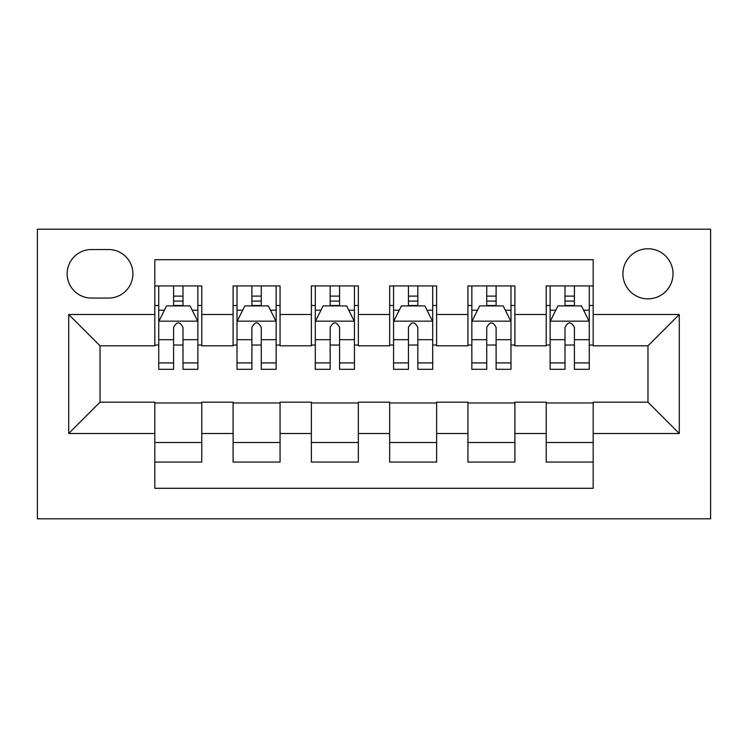 <?xml version="1.0" encoding="UTF-8"?>
<svg xmlns="http://www.w3.org/2000/svg" width="748" height="748" viewBox="0 0 748 748"><rect width="100%" height="100%" fill="white"/><g stroke="black" fill="none" stroke-linecap="round" stroke-linejoin="round"><path stroke-width="1.12" d="M647.974 248.757A25.049 25.049 0 0 0 622.925 273.805A25.049 25.049 0 0 0 647.974 298.854A25.049 25.049 0 0 0 673.022 273.805A25.049 25.049 0 0 0 647.974 248.757M37.4 518.813L710.6 518.813L710.6 229.187L37.4 229.187L37.4 518.813M593.183 285.932L546.218 285.932L546.218 314.506L514.905 314.506L514.905 345.819L546.218 345.819L546.218 314.506M514.905 314.506L514.905 285.932L467.939 285.932L467.939 314.506L436.626 314.506L436.626 345.819L467.939 345.819L467.939 314.506M436.626 314.506L436.626 285.932L389.652 285.932L389.652 314.506L358.348 314.506L358.348 345.819L389.652 345.819L389.652 314.506M358.348 314.506L358.348 285.932L311.374 285.932L311.374 314.506L280.061 314.506L280.061 345.819L311.374 345.819L311.374 314.506M280.061 314.506L280.061 285.932L233.096 285.932L233.096 345.819L201.782 345.819L201.782 285.932L154.817 285.932M154.817 462.068L201.782 462.068L201.782 402.181L233.096 402.181L233.096 462.068L280.061 462.068L280.061 402.181L311.374 402.181L311.374 433.494L280.061 433.494M311.374 433.494L311.374 462.068L358.348 462.068L358.348 402.181L389.652 402.181L389.652 433.494L358.348 433.494M389.652 433.494L389.652 462.068L436.626 462.068L436.626 402.181L467.939 402.181L467.939 433.494L436.626 433.494M467.939 433.494L467.939 462.068L514.905 462.068L514.905 402.181L546.218 402.181L546.218 433.494L514.905 433.494M91.415 298.069L108.638 298.069A24.263 24.263 0 0 0 132.901 273.805A24.263 24.263 0 0 0 108.638 249.533L91.415 249.533A24.263 24.263 0 0 0 67.142 273.805A24.263 24.263 0 0 0 91.415 298.069M593.183 314.506L593.183 259.715L154.817 259.715L154.817 345.819L100.026 345.819L100.026 402.181L154.817 402.181L154.817 488.285L593.183 488.285L593.183 402.181L647.974 402.181L647.974 345.819L593.183 345.819L593.183 314.506L679.287 314.506L679.287 433.494L593.183 433.494M154.817 433.494L68.713 433.494L68.713 314.506L154.817 314.506M546.218 433.494L546.218 462.068L593.183 462.068M154.817 305.502L158.735 305.502M173.601 305.502L182.998 305.502M197.874 305.502L201.782 305.502M154.817 345.034L158.735 345.034M173.601 345.034L182.998 345.034M197.874 345.034L201.782 345.034M154.817 402.966L201.782 402.966M154.817 442.498L201.782 442.498M233.096 345.034L237.013 345.034M251.889 345.034L261.276 345.034M276.152 345.034L280.061 345.034M233.096 305.502L237.013 305.502M251.889 305.502L261.276 305.502M276.152 305.502L280.061 305.502M233.096 402.966L280.061 402.966M233.096 442.498L280.061 442.498M311.374 402.966L358.348 402.966M311.374 442.498L358.348 442.498M311.374 305.502L315.291 305.502M330.167 305.502L339.555 305.502M354.43 305.502L358.348 305.502M311.374 345.034L315.291 345.034M330.167 345.034L339.555 345.034M354.43 345.034L358.348 345.034M389.652 402.966L436.626 402.966M389.652 442.498L436.626 442.498M389.652 305.502L393.57 305.502M408.445 305.502L417.833 305.502M432.709 305.502L436.626 305.502M389.652 345.034L393.57 345.034M408.445 345.034L417.833 345.034M432.709 345.034L436.626 345.034M467.939 402.966L514.905 402.966M467.939 442.498L514.905 442.498M467.939 305.502L471.848 305.502M486.724 305.502L496.111 305.502M510.987 305.502L514.905 305.502M467.939 345.034L471.848 345.034M486.724 345.034L496.111 345.034M510.987 345.034L514.905 345.034M546.218 402.966L593.183 402.966M546.218 442.498L593.183 442.498M546.218 305.502L550.126 305.502M565.002 305.502L574.399 305.502M589.265 305.502L593.183 305.502M546.218 345.034L550.126 345.034M565.002 345.034L574.399 345.034M589.265 345.034L593.183 345.034M100.026 345.819L68.713 314.506M100.026 402.181L68.713 433.494M679.287 314.506L647.974 345.819M679.287 433.494L647.974 402.181M182.998 296.115L173.601 296.115M197.874 362.92L182.998 362.92L182.998 369.306L197.874 369.306L197.874 321.556L190.048 305.895L166.561 305.895L158.735 321.556L158.735 369.306L173.601 369.306L173.601 362.92L158.735 362.92M158.735 321.556L158.735 285.932M197.874 321.556L197.874 285.932M173.601 305.895L173.601 285.932M182.998 285.932L182.998 305.895M182.998 362.92L182.998 327.428C179.875 321.397 176.743 321.397 173.601 327.428L173.601 362.92M261.276 296.115L251.889 296.115M276.152 362.92L261.276 362.92L261.276 369.306L276.152 369.306L276.152 321.556L268.326 305.895L244.839 305.895L237.013 321.556L237.013 369.306L251.889 369.306L251.889 362.92L237.013 362.92M237.013 321.556L237.013 285.932M276.152 321.556L276.152 285.932M251.889 305.895L251.889 285.932M261.276 285.932L261.276 305.895M261.276 362.92L261.276 327.428C258.154 321.397 255.021 321.397 251.889 327.428L251.889 362.92M339.555 296.115L330.167 296.115M354.43 362.92L339.555 362.92L339.555 369.306L354.43 369.306L354.43 321.556L346.605 305.895L323.117 305.895L315.291 321.556L315.291 369.306L330.167 369.306L330.167 362.92L315.291 362.92M315.291 321.556L315.291 285.932M354.43 321.556L354.43 285.932M330.167 305.895L330.167 285.932M339.555 285.932L339.555 305.895M339.555 362.92L339.555 327.428C336.432 321.397 333.299 321.397 330.167 327.428L330.167 362.92M417.833 296.115L408.445 296.115M432.709 362.92L417.833 362.92L417.833 369.306L432.709 369.306L432.709 321.556L424.883 305.895L401.396 305.895L393.57 321.556L393.57 369.306L408.445 369.306L408.445 362.92L393.57 362.92M393.57 321.556L393.57 285.932M432.709 321.556L432.709 285.932M408.445 305.895L408.445 285.932M417.833 285.932L417.833 305.895M417.833 362.92L417.833 327.428C414.71 321.397 411.578 321.397 408.445 327.428L408.445 362.92M496.111 296.115L486.724 296.115M510.987 362.92L496.111 362.92L496.111 369.306L510.987 369.306L510.987 321.556L503.161 305.895L479.674 305.895L471.848 321.556L471.848 369.306L486.724 369.306L486.724 362.92L471.848 362.92M471.848 321.556L471.848 285.932M510.987 321.556L510.987 285.932M486.724 305.895L486.724 285.932M496.111 285.932L496.111 305.895M496.111 362.92L496.111 327.428C492.988 321.397 489.856 321.397 486.724 327.428L486.724 362.92M574.399 296.115L565.002 296.115M589.265 362.92L574.399 362.92L574.399 369.306L589.265 369.306L589.265 321.556L581.439 305.895L557.952 305.895L550.126 321.556L550.126 369.306L565.002 369.306L565.002 362.92L550.126 362.92M550.126 321.556L550.126 285.932M589.265 321.556L589.265 285.932M565.002 305.895L565.002 285.932M574.399 285.932L574.399 305.895M574.399 362.92L574.399 327.428C571.266 321.397 568.134 321.397 565.002 327.428L565.002 362.92M233.096 433.494L201.782 433.494M233.096 314.506L201.782 314.506M197.678 321.163L158.931 321.163M158.735 310.205L164.41 310.205M192.199 310.205L197.874 310.205M173.601 339.695L158.735 339.695M197.874 339.695L182.998 339.695M182.998 301.098L173.601 301.098M275.956 321.163L237.209 321.163M237.013 310.205L242.689 310.205M270.477 310.205L276.152 310.205M251.889 339.695L237.013 339.695M276.152 339.695L261.276 339.695M261.276 301.098L251.889 301.098M354.234 321.163L315.488 321.163M315.291 310.205L320.967 310.205M348.755 310.205L354.43 310.205M330.167 339.695L315.291 339.695M354.43 339.695L339.555 339.695M339.555 301.098L330.167 301.098M432.512 321.163L393.766 321.163M393.57 310.205L399.245 310.205M427.033 310.205L432.709 310.205M408.445 339.695L393.57 339.695M432.709 339.695L417.833 339.695M417.833 301.098L408.445 301.098M510.791 321.163L472.044 321.163M471.848 310.205L477.523 310.205M505.311 310.205L510.987 310.205M486.724 339.695L471.848 339.695M510.987 339.695L496.111 339.695M496.111 301.098L486.724 301.098M589.069 321.163L550.322 321.163M550.126 310.205L555.801 310.205M583.59 310.205L589.265 310.205M565.002 339.695L550.126 339.695M589.265 339.695L574.399 339.695M574.399 301.098L565.002 301.098"/></g></svg>
